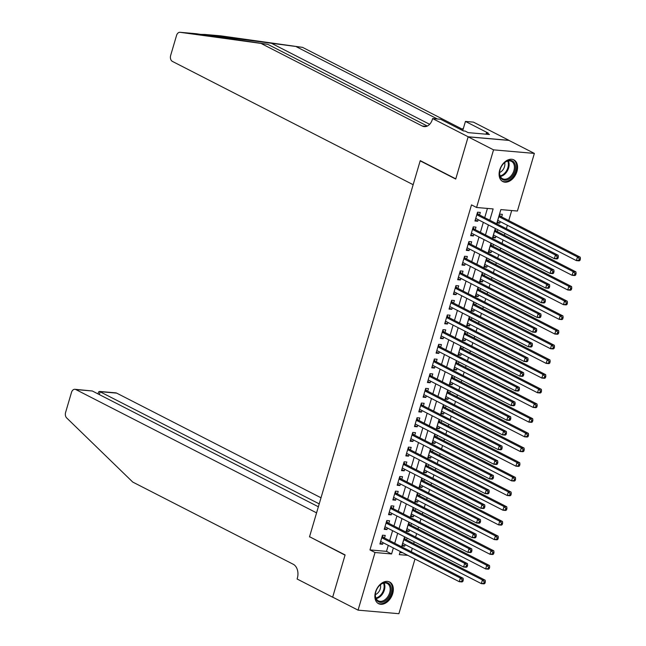 <?xml version="1.0" encoding="UTF-8"?>
<svg xmlns="http://www.w3.org/2000/svg" width="646" height="646" viewBox="0 0 646 646"><rect width="100%" height="100%" fill="white"/><g stroke="black" fill="none" stroke-linecap="round" stroke-linejoin="round"><path stroke-width="0.97" d="M375.496 592.083A12.169 8.301 -62.9 0 1 389.643 581.998A12.169 8.301 -62.9 0 1 392.703 593.585A12.169 8.301 -62.9 0 1 378.548 603.671A12.169 8.301 -62.9 0 1 375.496 592.083M499.729 169.971A12.169 8.301 -62.9 0 1 513.885 159.885A12.169 8.301 -62.9 0 1 516.937 171.473A12.169 8.301 -62.9 0 1 502.782 181.558A12.169 8.301 -62.9 0 1 499.729 169.971M414.982 559.016L398.889 613.7L358.07 610.147L332.674 597.138L345.101 554.93L309.547 536.721L420.175 160.854L455.721 179.063L468.148 136.847L508.967 140.408L534.363 153.409L517.398 211.04L500.852 209.595L496.677 223.766M411.284 551.732L412.301 548.268M413.682 543.577L414.223 541.736M415.604 537.044L416.622 533.588M418.002 528.896L418.543 527.055M419.924 522.364L420.942 518.899M422.322 514.216L422.864 512.375M424.244 507.683L425.27 504.219M426.643 499.536L427.192 497.686M428.564 493.003L429.59 489.539M430.971 484.847L431.512 483.006M432.893 478.315L433.91 474.858M435.291 470.167L435.832 468.326M437.213 463.634L438.23 460.178M439.611 455.487L440.152 453.645M441.533 448.954L442.55 445.49M443.931 440.806L444.472 438.957M445.853 434.273L446.87 430.809M448.251 426.118L448.792 424.277M450.173 419.585L451.191 416.129M452.571 411.437L453.112 409.596M454.493 404.905L455.511 401.449M456.892 396.757L457.441 394.916M458.813 390.224L459.839 386.76M461.22 382.077L461.761 380.236M463.142 375.544L464.159 372.08M465.54 367.388L466.081 365.547M467.462 360.864L468.479 357.399M469.86 352.708L470.401 350.867M471.782 346.175L472.799 342.719M474.18 338.028L474.721 336.186M476.102 331.495L477.119 328.031M478.5 323.347L479.041 321.506M480.422 316.815L481.44 313.35M482.82 308.659L483.361 306.818M484.742 302.134L485.76 298.67M487.141 293.978L487.682 292.137M489.062 287.446L490.088 283.99M491.461 279.298L492.01 277.457M493.391 272.765L494.408 269.301M495.789 264.618L496.33 262.777M497.711 258.085L498.728 254.621M500.109 249.937L500.65 248.088M502.031 243.405L503.048 239.941M504.429 235.249L504.97 233.408M506.351 228.716L507.368 225.26M508.749 220.569L511.697 210.539M384.491 538.005L385.242 535.437L382.489 535.195L379.896 544.005L382.65 544.247L383.11 542.697M388.811 523.325L389.57 520.757L386.809 520.514L384.217 529.324L386.978 529.567L387.43 528.016M393.131 508.644L393.89 506.068L391.129 505.834L388.537 514.644L391.298 514.878L391.751 513.328M397.452 493.956L398.211 491.388L395.449 491.146L392.857 499.956L395.618 500.198L396.071 498.647M401.772 479.275L402.531 476.708L399.769 476.465L397.177 485.275L399.939 485.517L400.391 483.967M406.092 464.595L406.851 462.027L404.097 461.785L401.505 470.595L404.259 470.837L404.719 469.287M410.42 449.915L411.171 447.347L408.417 447.105L405.825 455.915L408.579 456.149L409.039 454.598M414.74 435.226L415.491 432.658L412.737 432.424L410.145 441.226L412.899 441.468L413.359 439.918M419.06 420.546L419.819 417.978L417.058 417.736L414.466 426.546L417.219 426.788L417.679 425.238M423.38 405.866L424.139 403.298L421.378 403.056L418.786 411.865L421.547 412.108L422 410.557M427.7 391.185L428.459 388.617L425.698 388.375L423.106 397.185L425.867 397.427L426.32 395.869M432.021 376.505L432.78 373.929L430.018 373.695L427.426 382.505L430.188 382.739L430.64 381.188M436.341 361.817L437.1 359.249L434.346 359.006L431.746 367.816L434.508 368.058L434.968 366.508M440.669 347.136L441.42 344.568L438.666 344.326L436.074 353.136L438.828 353.378L439.288 351.828M444.989 332.456L445.74 329.888L442.986 329.646L440.394 338.456L443.148 338.698L443.608 337.147M449.309 317.775L450.06 315.2L447.307 314.965L444.714 323.775L447.468 324.009L447.928 322.459M453.629 303.087L454.388 300.519L451.627 300.277L449.035 309.087L451.796 309.329L452.248 307.779M457.949 288.407L458.708 285.839L455.947 285.597L453.355 294.406L456.116 294.649L456.569 293.098M462.27 273.726L463.029 271.159L460.267 270.916L457.675 279.726L460.437 279.968L460.889 278.418M466.59 259.046L467.349 256.47L464.587 256.236L461.995 265.046L464.757 265.28L465.209 263.73M470.918 244.358L471.669 241.79L468.915 241.547L466.323 250.357L469.077 250.6L469.537 249.049M475.238 229.677L475.989 227.109L473.235 226.867L470.643 235.677L473.397 235.919L473.857 234.369M497.323 221.901L499.786 223.161L500.238 221.61M501.619 216.919L502.378 214.351L499.616 214.109L497.024 222.918L499.786 223.161M493.003 236.581L495.466 237.841L495.918 236.291M497.299 231.599L497.84 229.758M488.683 251.262L491.138 252.521L491.598 250.971M492.979 246.279L493.52 244.438M484.363 265.942L486.818 267.202L487.278 265.651M488.659 260.968L489.2 259.119M480.043 280.63L482.497 281.89L482.958 280.34M484.338 275.648L484.88 273.807M475.722 295.311L478.177 296.571L478.638 295.02M480.018 290.329L480.559 288.487M471.402 309.991L473.857 311.251L474.309 309.7M475.69 305.009L476.239 303.168M467.074 324.672L469.537 325.931L469.989 324.381M471.37 319.697L471.911 317.848M462.754 339.36L465.217 340.62L465.669 339.069M467.05 334.378L467.591 332.537M458.434 354.04L460.897 355.3L461.349 353.75M462.73 349.058L463.271 347.217M454.114 368.721L456.569 369.98L457.029 368.43M458.41 363.738L458.951 361.897M449.794 383.401L452.248 384.661L452.709 383.11M454.09 378.419L454.631 376.578M445.474 398.089L447.928 399.341L448.389 397.791M449.769 393.107L450.31 391.266M441.153 412.77L443.608 414.029L444.068 412.479M445.441 407.788L445.99 405.946M436.825 427.45L439.288 428.71L439.74 427.159M441.121 422.468L441.662 420.627M432.505 442.13L434.968 443.39L435.42 441.84M436.801 437.148L437.342 435.307M428.185 456.811L430.648 458.071L431.1 456.52M432.481 451.837L433.022 449.996M423.865 471.499L426.32 472.759L426.78 471.209M428.161 466.517L428.702 464.676M419.545 486.18L422 487.439L422.46 485.889M423.841 481.197L424.382 479.356M415.225 500.86L417.679 502.12L418.14 500.569M419.52 495.878L420.062 494.037M410.904 515.54L413.359 516.8L413.82 515.25M415.192 510.566L415.741 508.717M406.584 530.229L409.039 531.488L409.491 529.938M410.872 525.246L411.413 523.405M399.922 552.524L402.789 552.774M496.088 228.862L495.296 228.789L492.704 237.599L495.466 237.841M491.767 243.542L490.976 243.469L488.384 252.279L491.138 252.521M487.447 258.222L486.656 258.158L484.064 266.968L486.818 267.202M483.127 272.903L482.336 272.838L479.744 281.648L482.497 281.89M478.799 287.591L478.016 287.518L475.424 296.328L478.177 296.571M474.479 302.271L473.688 302.199L471.095 311.009L473.857 311.251M470.159 316.952L469.367 316.887L466.775 325.697L469.537 325.931M465.839 331.632L465.047 331.568L462.455 340.377L465.217 340.62M461.519 346.321L460.727 346.248L458.135 355.058L460.897 355.3M457.198 361.001L456.407 360.928L453.815 369.738L456.569 369.98M452.878 375.681L452.087 375.617L449.495 384.418L452.248 384.661M448.55 390.362L447.767 390.297L445.175 399.107L447.928 399.341M444.23 405.05L443.447 404.977L440.847 413.787L443.608 414.029M439.91 419.73L439.118 419.658L436.526 428.468L439.288 428.71M435.59 434.411L434.798 434.338L432.206 443.148L434.968 443.39M431.27 449.091L430.478 449.027L427.886 457.836L430.648 458.071M426.949 463.771L426.158 463.707L423.566 472.517L426.32 472.759M422.629 478.46L421.838 478.387L419.246 487.197L422 487.439M418.301 493.14L417.518 493.068L414.926 501.877L417.679 502.12M413.981 507.821L413.198 507.756L410.606 516.566L413.359 516.8M409.661 522.501L408.87 522.436L406.277 531.246L409.039 531.488M405.341 537.189L404.549 537.117L401.957 545.927L404.719 546.169L405.171 544.618M406.552 539.927L407.093 538.086M489.797 220.246L493.124 208.924L476.578 207.487L471.499 204.887L369.956 549.916L386.502 551.361L388.27 545.337M389.651 540.654L392.59 530.657M393.971 525.965L396.91 515.976M398.291 511.285L401.239 501.296M402.611 496.604L405.559 486.608M406.94 481.924L409.879 471.927M411.26 467.236L414.199 457.247M415.58 452.555L418.519 442.567M419.9 437.875L422.839 427.878M424.22 423.195L427.159 413.198M428.54 408.506L431.488 398.517M432.86 393.826L435.808 383.837M437.189 379.145L440.128 369.149M441.509 364.465L444.448 354.468M445.829 349.777L448.768 339.788M450.149 335.096L453.088 325.108M454.469 320.416L457.408 310.427M458.789 305.736L461.728 295.739M463.109 291.055L466.057 281.058M467.438 276.367L470.377 266.378M471.758 261.687L474.697 251.698M476.078 247.006L479.017 237.009M480.398 232.326L483.337 222.329M484.718 217.637L487.431 208.432M479.558 214.997L480.309 212.429L477.555 212.187L474.963 220.997L477.717 221.239L478.177 219.688M420.764 160.902L420.175 160.854M468.148 136.847L493.544 149.856L534.363 153.409M358.07 610.147L375.027 552.516L391.581 553.961L393.349 547.937M369.956 549.916L375.027 552.516M476.578 207.487L493.544 149.856M394.73 543.254L397.67 533.257M399.05 528.565L401.99 518.577M403.37 513.885L406.318 503.896M407.691 499.205L410.638 489.208M412.019 484.524L414.958 474.527M416.339 469.844L419.278 459.847M420.659 455.155L423.598 445.167M424.979 440.475L427.918 430.486M429.299 425.795L432.239 415.798M433.619 411.114L436.559 401.118M437.94 396.426L440.887 386.437M442.268 381.746L445.207 371.757M446.588 367.065L449.527 357.068M450.908 352.385L453.847 342.388M455.228 337.697L458.167 327.708M459.548 323.016L462.488 313.027M463.868 308.336L466.808 298.339M468.188 293.655L471.136 283.659M472.509 278.967L475.456 268.978M476.837 264.287L479.776 254.298M481.157 249.606L484.096 239.609M485.477 234.926L488.416 224.929M400.229 551.466L399.301 554.631L407.868 555.374M495.296 228.458L492.357 238.447M490.976 243.138L488.037 253.135M486.656 257.819L483.717 267.815M482.336 272.507L479.397 282.496M478.016 287.187L475.076 297.176M473.696 301.868L470.756 311.856M469.376 316.548L466.428 326.545M465.055 331.228L462.108 341.225M460.727 345.917L457.788 355.906M456.407 360.597L453.468 370.586M452.087 375.278L449.148 385.274M447.767 389.958L444.828 399.955M443.447 404.646L440.507 414.635M439.127 419.327L436.179 429.315M434.806 434.007L431.859 444.004M430.478 448.687L427.539 458.684M426.158 463.376L423.219 473.365M421.838 478.056L418.899 488.045M417.518 492.737L414.579 502.733M413.198 507.417L410.258 517.414M408.878 522.105L405.938 532.094M404.558 536.786L401.61 546.774M386.502 551.361L391.581 553.961M475.262 219.979L477.717 221.239M402.256 544.909L404.719 546.169M470.942 234.66L473.397 235.919M466.622 249.34L469.077 250.6M462.302 264.02L464.757 265.28M457.974 278.709L460.437 279.968M453.653 293.389L456.116 294.649M449.333 308.069L451.796 309.329M445.013 322.75L447.468 324.009M440.693 337.438L443.148 338.698M436.373 352.118L438.828 353.378M432.053 366.799L434.508 368.058M427.725 381.479L430.188 382.739M423.405 396.168L425.867 397.427M419.084 410.848L421.547 412.108M414.764 425.528L417.219 426.788M410.444 440.209L412.899 441.468M406.124 454.897L408.579 456.149M401.804 469.577L404.259 470.837M397.484 484.258L399.939 485.517M393.156 498.938L395.618 500.198M388.835 513.618L391.298 514.878M384.515 528.307L386.978 529.567M380.195 542.987L382.65 544.247M557.918 258.44L558.346 256.971L557.24 256.874L556.812 258.343L557.918 258.44L557.094 258.933L554.341 258.691L475.714 218.429M556.812 258.343L554.341 258.691L555.423 255.025L558.176 255.267L478.743 214.577A1.558 1.098 -85 0 1 478.395 214.278L477.346 212.897M476.796 214.755L555.423 255.025L557.24 256.874M558.346 256.971L558.176 255.267M497.783 220.351L576.402 260.613L577.484 256.947L580.245 257.189L500.812 216.499A1.558 1.098 95 0 1 500.456 216.2L499.406 214.819M579.309 258.796L578.873 260.265L579.979 260.362L580.407 258.893L579.309 258.796L577.484 256.947L498.865 216.676M579.979 260.362L579.163 260.855L576.402 260.613L578.873 260.265M580.245 257.189L580.407 258.893M499.608 174.695A10.538 7.187 -62.9 0 1 499.826 170.633A10.538 7.187 -62.9 0 1 503.282 163.866A10.538 7.187 -62.9 0 1 515.427 165.909A10.538 7.187 -62.9 0 1 508.717 179.208A10.538 7.187 -62.9 0 1 499.608 174.695M499.859 170.487A9.755 6.654 117.1 0 0 499.689 174.113A9.755 6.654 117.1 0 0 502.564 178.724A9.755 6.654 117.1 0 0 510.808 176.14A9.755 6.654 117.1 0 0 514.337 165.974A9.755 6.654 117.1 0 0 511.454 161.363A9.755 6.654 117.1 0 0 503.186 163.979M499.616 172.482A6.944 4.74 117.1 0 0 504.809 163.349A6.944 4.74 117.1 0 0 504.663 162.614M502.007 181.074L501.982 181.058A12.096 8.253 117.1 0 0 502.007 181.074A12.096 8.253 117.1 0 0 512.23 177.86A12.096 8.253 117.1 0 0 516.598 165.263A12.096 8.253 117.1 0 0 513.037 159.538A12.096 8.253 117.1 0 0 513.013 159.53L513.037 159.538M375.374 596.815A10.538 7.187 -62.9 0 1 375.584 592.745A10.538 7.187 -62.9 0 1 379.049 585.987A10.538 7.187 -62.9 0 1 391.193 588.03A10.538 7.187 -62.9 0 1 384.483 601.329A10.538 7.187 -62.9 0 1 375.374 596.815M375.617 592.6A9.755 6.654 117.1 0 0 375.455 596.226A9.755 6.654 117.1 0 0 378.33 600.845A9.755 6.654 117.1 0 0 386.574 598.253A9.755 6.654 117.1 0 0 390.095 588.094A9.755 6.654 117.1 0 0 387.22 583.475A9.755 6.654 117.1 0 0 378.952 586.092M375.374 594.595A6.944 4.74 117.1 0 0 380.575 585.462A6.944 4.74 117.1 0 0 380.429 584.735M377.773 603.186L377.749 603.17A12.096 8.253 117.1 0 0 377.773 603.186A12.096 8.253 117.1 0 0 387.996 599.972A12.096 8.253 117.1 0 0 392.364 587.375A12.096 8.253 117.1 0 0 388.795 581.658A12.096 8.253 117.1 0 0 388.779 581.642L388.795 581.658M267.791 44.34L180.137 32.316L196.279 33.721L267.791 44.34L427.321 126.043M220.706 35.845A4.683 3.303 95 0 1 220.827 35.853A4.683 3.303 95 0 1 220.956 35.869L302.57 47.368L204.814 34.464L199.59 34.375M261.751 43.807L422.242 126.01A10.925 7.695 -85 0 0 424.317 126.616A10.925 7.695 -85 0 0 432.376 119.373L432.618 118.565L440.612 119.268L463.368 130.92L465.136 131.073L468.18 132.632L489.474 134.489L486.422 132.923L488.19 133.076L465.435 121.424L473.437 122.126L508.983 140.335L468.164 136.774L455.785 178.845L420.239 160.636L413.149 184.708L172.409 61.41A4.683 3.303 -85 0 1 170.657 55.443L176.56 35.401A4.683 3.303 -85 0 1 180.016 32.3A4.683 3.303 -85 0 1 180.137 32.316M302.57 47.368L462.1 129.071M437.39 118.985L296.53 46.843M432.618 118.565L468.164 136.774M465.435 121.424L462.738 130.597M460.695 129.547A10.925 7.695 -85 0 0 463.424 128.255M486.422 132.923L486.05 134.19M321.005 497.783L116.651 393.115L100.154 391.678L99.306 394.569M319.213 503.872L99.395 391.428L115.763 392.857A4.683 3.303 95 0 1 116.651 393.115M309.482 536.939L316.572 512.859L75.832 389.562A4.683 3.303 -85 0 0 74.944 389.296A4.683 3.303 -85 0 0 71.488 392.405L65.593 412.447A4.683 3.303 -85 0 0 66.651 417.905L132.761 482.077L293.252 564.273A10.925 7.695 95 0 1 297.338 578.194L297.103 579.002L332.658 597.211L345.037 555.148L310.08 536.987M318.365 506.771L92.321 390.991L75.832 389.562M74.944 389.296L92.321 390.991M98.014 393.907L98.58 391.985L99.395 391.428M553.59 273.121L554.026 271.651L552.919 271.554L552.492 273.024L553.59 273.121L552.774 273.613L550.021 273.379L471.394 233.109M552.492 273.024L550.021 273.379L551.095 269.705L553.856 269.947L474.422 229.265A1.558 1.098 -85 0 1 474.075 228.959L473.025 227.578M472.476 229.435L551.095 269.705L552.919 271.554M554.026 271.651L553.856 269.947M549.27 287.801L549.706 286.331L548.599 286.235L548.171 287.704L549.27 287.801L548.454 288.302L545.7 288.059L467.074 247.789M548.171 287.704L545.7 288.059L546.774 284.385L549.536 284.628L470.102 243.946A1.558 1.098 -85 0 1 469.755 243.647L468.705 242.258M468.156 244.123L546.774 284.385L548.599 286.235M549.706 286.331L549.536 284.628M544.949 302.481L545.385 301.02L544.279 300.923L543.843 302.393L544.949 302.481L544.134 302.982L541.372 302.74L462.754 262.47M543.843 302.393L541.372 302.74L542.454 299.074L545.216 299.308L465.782 258.626A1.558 1.098 -85 0 1 465.435 258.327L464.385 256.938M463.836 258.804L542.454 299.074L544.279 300.923M545.385 301.02L545.216 299.308M540.629 317.17L541.057 315.7L539.959 315.603L539.523 317.073L540.629 317.17L539.814 317.662L537.052 317.42L458.434 277.158M539.523 317.073L537.052 317.42L538.134 313.754L540.896 313.996L461.462 273.306A1.558 1.098 -85 0 1 461.115 273.008L460.065 271.627M459.516 273.484L538.134 313.754L539.959 315.603M541.057 315.7L540.896 313.996M493.463 235.031L572.081 275.301L573.163 271.627L575.917 271.869L496.483 231.187A1.558 1.098 95 0 1 496.136 230.88L495.086 229.5M574.988 273.476L574.552 274.946L575.659 275.043L576.087 273.573L574.988 273.476L573.163 271.627L494.545 231.357M575.659 275.043L574.843 275.535L572.081 275.301L574.552 274.946M575.917 271.869L576.087 273.573M489.143 249.711L567.761 289.981L568.843 286.307L571.597 286.549L492.163 245.868A1.558 1.098 95 0 1 491.816 245.569L490.766 244.18M570.668 288.156L570.232 289.626L571.339 289.723L571.767 288.253L570.668 288.156L568.843 286.307L490.217 246.045M571.339 289.723L570.515 290.224L567.761 289.981L570.232 289.626M571.597 286.549L571.767 288.253M484.815 264.392L563.441 304.662L564.523 300.996L567.277 301.23L487.843 260.548A1.558 1.098 95 0 1 487.496 260.249L486.446 258.86M566.34 302.845L565.912 304.306L567.018 304.403L567.446 302.942L566.34 302.845L564.523 300.996L485.897 260.726M567.018 304.403L566.195 304.904L563.441 304.662L565.912 304.306M567.277 301.23L567.446 302.942M480.495 279.08L559.121 319.342L560.195 315.676L562.957 315.918L483.523 275.228A1.558 1.098 95 0 1 483.176 274.93L482.126 273.549M562.02 317.525L561.592 318.995L562.69 319.092L563.126 317.622L562.02 317.525L560.195 315.676L481.577 275.406M562.69 319.092L561.875 319.584L559.121 319.342L561.592 318.995M562.957 315.918L563.126 317.622M536.309 331.85L536.737 330.381L535.639 330.284L535.203 331.753L536.309 331.85L535.494 332.343L532.732 332.109L454.114 291.839M535.203 331.753L532.732 332.109L533.814 328.434L536.568 328.677L457.134 287.995A1.558 1.098 -85 0 1 456.787 287.688L455.737 286.307M455.196 288.164L533.814 328.434L535.639 330.284M536.737 330.381L536.568 328.677M476.175 293.76L554.793 334.03L555.875 330.356L558.637 330.599L479.203 289.917A1.558 1.098 95 0 1 478.856 289.61L477.806 288.229M557.7 332.205L557.272 333.675L558.37 333.772L558.806 332.302L557.7 332.205L555.875 330.356L477.257 290.086M558.37 333.772L557.555 334.265L554.793 334.03L557.272 333.675M558.637 330.599L558.806 332.302M531.989 346.531L532.417 345.061L531.319 344.964L530.883 346.434L531.989 346.531L531.173 347.031L528.412 346.789L449.794 306.519M530.883 346.434L528.412 346.789L529.494 343.115L532.247 343.357L452.814 302.675A1.558 1.098 -85 0 1 452.466 302.376L451.417 300.988M450.868 302.853L529.494 343.115L531.319 344.964M532.417 345.061L532.247 343.357M471.855 308.441L550.473 348.711L551.555 345.037L554.316 345.279L474.883 304.597A1.558 1.098 95 0 1 474.535 304.298L473.486 302.909M553.38 346.886L552.944 348.356L554.05 348.452L554.486 346.983L553.38 346.886L551.555 345.037L472.937 304.775M554.05 348.452L553.234 348.953L550.473 348.711L552.944 348.356M554.316 345.279L554.486 346.983M527.669 361.211L528.097 359.749L526.991 359.652L526.563 361.114L527.669 361.211L526.845 361.712L524.092 361.469L445.474 321.199M526.563 361.114L524.092 361.469L525.174 357.803L527.927 358.037L448.494 317.356A1.558 1.098 -85 0 1 448.146 317.057L447.097 315.668M446.548 317.533L525.174 357.803L526.991 359.652M528.097 359.749L527.927 358.037M467.534 323.121L546.153 363.391L547.235 359.725L549.996 359.959L470.563 319.277A1.558 1.098 95 0 1 470.215 318.979L469.166 317.59M549.06 361.574L548.624 363.036L549.73 363.133L550.158 361.663L549.06 361.574L547.235 359.725L468.616 319.455M549.73 363.133L548.914 363.633L546.153 363.391L548.624 363.036M549.996 359.959L550.158 361.663M523.341 375.899L523.777 374.43L522.671 374.333L522.243 375.802L523.341 375.899L522.525 376.392L519.772 376.15L441.145 335.888M522.243 375.802L519.772 376.15L520.846 372.484L523.607 372.726L444.173 332.036A1.558 1.098 -85 0 1 443.826 331.737L442.776 330.356M442.227 332.214L520.846 372.484L522.671 374.333M523.777 374.43L523.607 372.726M463.214 337.81L541.832 378.072L542.915 374.405L545.668 374.648L466.234 333.958A1.558 1.098 95 0 1 465.887 333.659L464.837 332.278M544.74 376.255L544.303 377.724L545.41 377.821L545.838 376.352L544.74 376.255L542.915 374.405L464.296 334.135M545.41 377.821L544.594 378.314L541.832 378.072L544.303 377.724M545.668 374.648L545.838 376.352M519.021 390.58L519.457 389.11L518.35 389.013L517.922 390.483L519.021 390.58L518.205 391.072L515.451 390.838L436.825 350.568M517.922 390.483L515.451 390.838L516.525 387.164L519.287 387.406L439.853 346.724A1.558 1.098 -85 0 1 439.506 346.418L438.456 345.037M437.907 346.894L516.525 387.164L518.35 389.013M519.457 389.11L519.287 387.406M458.894 352.49L537.512 392.76L538.594 389.086L541.348 389.328L461.914 348.638A1.558 1.098 95 0 1 461.567 348.339L460.517 346.959M540.419 390.935L539.983 392.405L541.09 392.502L541.518 391.032L540.419 390.935L538.594 389.086L459.968 348.816M541.09 392.502L540.266 392.994L537.512 392.76L539.983 392.405M541.348 389.328L541.518 391.032M514.701 405.26L515.137 403.79L514.03 403.693L513.602 405.163L514.701 405.26L513.885 405.761L511.123 405.518L432.505 365.248M513.602 405.163L511.123 405.518L512.205 401.844L514.967 402.087L435.533 361.405A1.558 1.098 -85 0 1 435.186 361.106L434.136 359.717M433.587 361.582L512.205 401.844L514.03 403.693M515.137 403.79L514.967 402.087M454.574 367.17L533.192 407.44L534.274 403.766L537.028 404.008L457.594 363.327A1.558 1.098 95 0 1 457.247 363.028L456.197 361.639M536.091 405.615L535.663 407.085L536.769 407.182L537.197 405.712L536.091 405.615L534.274 403.766L455.648 363.504M536.769 407.182L535.946 407.683L533.192 407.44L535.663 407.085M537.028 404.008L537.197 405.712M510.38 419.94L510.816 418.471L509.71 418.382L509.274 419.843L510.38 419.94L509.565 420.441L506.803 420.199L428.185 379.929M509.274 419.843L506.803 420.199L507.885 416.533L510.647 416.767L431.213 376.085A1.558 1.098 -85 0 1 430.866 375.786L429.816 374.397M429.267 376.263L507.885 416.533L509.71 418.382M510.816 418.471L510.647 416.767M450.246 381.851L528.872 422.121L529.946 418.447L532.708 418.689L453.274 378.007A1.558 1.098 95 0 1 452.927 377.708L451.877 376.319M531.771 420.304L531.343 421.765L532.441 421.862L532.877 420.393L531.771 420.304L529.946 418.447L451.328 378.185M532.441 421.862L531.626 422.363L528.872 422.121L531.343 421.765M532.708 418.689L532.877 420.393M506.06 434.629L506.488 433.159L505.39 433.062L504.954 434.532L506.06 434.629L505.245 435.121L502.483 434.879L423.865 394.617M504.954 434.532L502.483 434.879L503.565 431.213L506.319 431.455L426.893 390.765A1.558 1.098 -85 0 1 426.538 390.467L425.488 389.078M424.947 390.943L503.565 431.213L505.39 433.062M506.488 433.159L506.319 431.455M445.926 396.539L524.552 436.801L525.626 433.135L528.388 433.369L448.954 392.687A1.558 1.098 95 0 1 448.607 392.388L447.557 391M527.451 434.984L527.023 436.454L528.121 436.543L528.557 435.081L527.451 434.984L525.626 433.135L447.008 392.865M528.121 436.543L527.306 437.043L524.552 436.801L527.023 436.454M528.388 433.369L528.557 435.081M501.74 449.309L502.168 447.84L501.07 447.743L500.634 449.212L501.74 449.309L500.925 449.802L498.163 449.568L419.545 409.298M500.634 449.212L498.163 449.568L499.245 445.893L501.999 446.136L422.565 405.446A1.558 1.098 -85 0 1 422.218 405.147L421.168 403.766M420.619 405.623L499.245 445.893L501.07 447.743M502.168 447.84L501.999 446.136M441.606 411.219L520.224 451.489L521.306 447.815L524.067 448.058L444.634 407.368A1.558 1.098 95 0 1 444.287 407.069L443.237 405.688M523.131 449.664L522.703 451.134L523.801 451.231L524.237 449.761L523.131 449.664L521.306 447.815L442.688 407.545M523.801 451.231L522.985 451.724L520.224 451.489L522.703 451.134M524.067 448.058L524.237 449.761M497.42 463.99L497.848 462.52L496.75 462.423L496.314 463.893L497.42 463.99L496.596 464.49L493.843 464.248L415.225 423.978M496.314 463.893L493.843 464.248L494.925 460.574L497.678 460.816L418.245 420.134A1.558 1.098 -85 0 1 417.897 419.827L416.848 418.447M416.299 420.304L494.925 460.574L496.75 462.423M497.848 462.52L497.678 460.816M437.285 425.9L515.904 466.17L516.986 462.496L519.747 462.738L440.314 422.056A1.558 1.098 95 0 1 439.966 421.749L438.917 420.368M518.811 464.345L518.375 465.814L519.481 465.911L519.917 464.442L518.811 464.345L516.986 462.496L438.368 422.226M519.481 465.911L518.665 466.404L515.904 466.17L518.375 465.814M519.747 462.738L519.917 464.442M493.092 478.67L493.528 477.2L492.422 477.111L491.994 478.573L493.092 478.67L492.276 479.171L489.523 478.928L410.896 438.658M491.994 478.573L489.523 478.928L490.605 475.254L493.358 475.496L413.925 434.815A1.558 1.098 -85 0 1 413.577 434.516L412.528 433.127M411.978 434.992L490.605 475.254L492.422 477.111M493.528 477.2L493.358 475.496M432.965 440.58L511.584 480.85L512.666 477.176L515.419 477.418L435.993 436.736A1.558 1.098 95 0 1 435.638 436.438L434.588 435.049M514.491 479.025L514.054 480.495L515.161 480.592L515.589 479.122L514.491 479.025L512.666 477.176L434.047 436.914M515.161 480.592L514.345 481.092L511.584 480.85L514.054 480.495M515.419 477.418L515.589 479.122M488.772 493.35L489.208 491.889L488.101 491.792L487.673 493.261L488.772 493.35L487.956 493.851L485.203 493.609L406.576 453.347M487.673 493.261L485.203 493.609L486.277 489.943L489.038 490.177L409.604 449.495A1.558 1.098 -85 0 1 409.257 449.196L408.207 447.807M407.658 449.673L486.277 489.943L488.101 491.792M489.208 491.889L489.038 490.177M428.645 455.26L507.263 495.53L508.345 491.864L511.099 492.099L431.665 451.417A1.558 1.098 95 0 1 431.318 451.118L430.268 449.729M510.17 493.714L509.734 495.183L510.841 495.272L511.269 493.81L510.17 493.714L508.345 491.864L429.719 451.594M510.841 495.272L510.025 495.773L507.263 495.53L509.734 495.183M511.099 492.099L511.269 493.81M484.452 508.039L484.888 506.569L483.781 506.472L483.353 507.942L484.452 508.039L483.636 508.531L480.874 508.289L402.256 468.027M483.353 507.942L480.874 508.289L481.956 504.623L484.718 504.865L405.284 464.175A1.558 1.098 -85 0 1 404.937 463.876L403.887 462.496M403.338 464.353L481.956 504.623L483.781 506.472M484.888 506.569L484.718 504.865M424.325 469.949L502.943 510.211L504.025 506.545L506.779 506.787L427.345 466.097A1.558 1.098 95 0 1 426.998 465.798L425.948 464.417M505.85 508.394L505.414 509.864L506.521 509.96L506.948 508.491L505.85 508.394L504.025 506.545L425.399 466.275M506.521 509.96L505.697 510.453L502.943 510.211L505.414 509.864M506.779 506.787L506.948 508.491M480.131 522.719L480.567 521.249L479.461 521.152L479.025 522.622L480.131 522.719L479.316 523.212L476.554 522.977L397.936 482.707M479.025 522.622L476.554 522.977L477.636 519.303L480.398 519.545L400.964 478.864A1.558 1.098 -85 0 1 400.617 478.557L399.567 477.176M399.018 479.033L477.636 519.303L479.461 521.152M480.567 521.249L480.398 519.545M419.997 484.629L498.623 524.899L499.705 521.225L502.459 521.467L423.025 480.785A1.558 1.098 95 0 1 422.678 480.479L421.628 479.098M501.522 523.074L501.094 524.544L502.192 524.641L502.628 523.171L501.522 523.074L499.705 521.225L421.079 480.955M502.192 524.641L501.377 525.133L498.623 524.899L501.094 524.544M502.459 521.467L502.628 523.171M475.811 537.399L476.239 535.93L475.141 535.833L474.705 537.302L475.811 537.399L474.996 537.9L472.234 537.658L393.616 497.388M474.705 537.302L472.234 537.658L473.316 533.984L476.078 534.226L396.644 493.544A1.558 1.098 -85 0 1 396.289 493.245L395.247 491.856M394.698 493.722L473.316 533.984L475.141 535.833M476.239 535.93L476.078 534.226M415.677 499.31L494.303 539.58L495.377 535.905L498.139 536.148L418.705 495.466A1.558 1.098 95 0 1 418.358 495.167L417.308 493.778M497.202 537.755L496.774 539.224L497.872 539.321L498.308 537.852L497.202 537.755L495.377 535.905L416.759 495.643M497.872 539.321L497.057 539.822L494.303 539.58L496.774 539.224M498.139 536.148L498.308 537.852M471.491 552.08L471.919 550.618L470.821 550.521L470.385 551.991L471.491 552.08L470.676 552.58L467.914 552.338L389.296 512.068M470.385 551.991L467.914 552.338L468.996 548.672L471.75 548.906L392.316 508.224A1.558 1.098 -85 0 1 391.969 507.926L390.919 506.537M390.378 508.402L468.996 548.672L470.821 550.521M471.919 550.618L471.75 548.906M411.357 513.99L489.975 554.26L491.057 550.594L493.819 550.828L414.385 510.146A1.558 1.098 95 0 1 414.038 509.847L412.988 508.459M492.882 552.443L492.454 553.905L493.552 554.002L493.988 552.54L492.882 552.443L491.057 550.594L412.439 510.324M493.552 554.002L492.737 554.502L489.975 554.26L492.454 553.905M493.819 550.828L493.988 552.54M467.171 566.768L467.599 565.298L466.501 565.202L466.065 566.671L467.171 566.768L466.347 567.261L463.594 567.018L384.976 526.756M466.065 566.671L463.594 567.018L464.676 563.352L467.429 563.595L387.996 522.905A1.558 1.098 -85 0 1 387.648 522.606L386.599 521.225M386.05 523.082L464.676 563.352L466.501 565.202M467.599 565.298L467.429 563.595M407.037 528.678L485.655 568.94L486.737 565.274L489.498 565.516L410.065 524.827A1.558 1.098 95 0 1 409.717 524.528L408.668 523.147M488.562 567.123L488.126 568.593L489.232 568.69L489.668 567.22L488.562 567.123L486.737 565.274L408.119 525.004M489.232 568.69L488.416 569.183L485.655 568.94L488.126 568.593M489.498 565.516L489.668 567.22M462.851 581.448L463.279 579.979L462.173 579.882L461.745 581.352L462.851 581.448L462.027 581.941L459.274 581.707L380.647 541.437M461.745 581.352L459.274 581.707L460.356 578.033L463.109 578.275L383.676 537.593A1.558 1.098 -85 0 1 383.328 537.286L382.279 535.905M381.729 537.763L460.356 578.033L462.173 579.882M463.279 579.979L463.109 578.275M402.716 543.359L481.335 583.629L482.417 579.955L485.178 580.197L405.745 539.515A1.558 1.098 95 0 1 405.389 539.208L404.348 537.827M484.242 581.804L483.806 583.273L484.912 583.37L485.34 581.901L484.242 581.804L482.417 579.955L403.798 539.685M484.912 583.37L484.096 583.863L481.335 583.629L483.806 583.273M485.178 580.197L485.34 581.901M476.974 214.157L478.395 214.278M476.901 214.415L478.743 214.577M500.812 216.499L498.962 216.337M500.456 216.2L499.043 216.079M508.345 160.927A9.755 6.654 -62.9 0 1 509.04 163.268A9.755 6.654 -62.9 0 1 500.392 176.455M500.125 175.865A9.432 6.436 117.1 0 0 508.297 163.139A9.432 6.436 117.1 0 0 507.708 161.056M384.112 583.039A9.755 6.654 -62.9 0 1 384.806 585.381A9.755 6.654 -62.9 0 1 376.15 598.567M375.891 597.978A9.432 6.436 117.1 0 0 384.063 585.26A9.432 6.436 117.1 0 0 383.474 583.168M271.506 43.314L429.655 124.315M426.473 126.382L422.242 126.01M460.251 129.321L461.252 129.41M220.956 35.869L204.814 34.464M472.654 228.837L474.075 228.959M472.573 229.104L474.422 229.265M468.334 243.518L469.755 243.647M468.253 243.784L470.102 243.946M464.014 258.206L465.435 258.327M463.933 258.465L465.782 258.626M459.694 272.887L461.115 273.008M459.613 273.145L461.462 273.306M496.483 231.187L494.642 231.026M496.136 230.88L494.715 230.759M492.163 245.868L490.322 245.706M491.816 245.569L490.395 245.44M487.843 260.548L486.002 260.386M487.496 260.249L486.075 260.128M483.523 275.228L481.674 275.067M483.176 274.93L481.755 274.808M455.365 287.567L456.787 287.688M455.293 287.833L457.134 287.995M479.203 289.917L477.354 289.755M478.856 289.61L477.434 289.489M451.045 302.247L452.466 302.376M450.973 302.514L452.814 302.675M474.883 304.597L473.033 304.436M474.535 304.298L473.114 304.169M446.725 316.936L448.146 317.057M446.652 317.194L448.494 317.356M470.563 319.277L468.713 319.116M470.215 318.979L468.794 318.849M442.405 331.616L443.826 331.737M442.324 331.874L444.173 332.036M466.234 333.958L464.393 333.796M465.887 333.659L464.466 333.538M438.085 346.296L439.506 346.418M438.004 346.563L439.853 346.724M461.914 348.638L460.073 348.485M461.567 348.339L460.146 348.218M433.765 360.977L435.186 361.106M433.684 361.243L435.533 361.405M457.594 363.327L455.753 363.165M457.247 363.028L455.826 362.899M429.445 375.657L430.866 375.786M429.364 375.924L431.213 376.085M453.274 378.007L451.425 377.845M452.927 377.708L451.506 377.579M425.116 390.345L426.538 390.467M425.044 390.604L426.893 390.765M448.954 392.687L447.105 392.526M448.607 392.388L447.185 392.267M420.796 405.026L422.218 405.147M420.724 405.292L422.565 405.446M444.634 407.368L442.785 407.206M444.287 407.069L442.865 406.948M416.476 419.706L417.897 419.827M416.404 419.973L418.245 420.134M440.314 422.056L438.464 421.895M439.966 421.749L438.545 421.628M412.156 434.387L413.577 434.516M412.075 434.653L413.925 434.815M435.993 436.736L434.144 436.575M435.638 436.438L434.217 436.308M407.836 449.075L409.257 449.196M407.755 449.333L409.604 449.495M431.665 451.417L429.824 451.255M431.318 451.118L429.897 450.997M403.516 463.755L404.937 463.876M403.435 464.014L405.284 464.175M427.345 466.097L425.504 465.936M426.998 465.798L425.577 465.677M399.196 478.436L400.617 478.557M399.115 478.702L400.964 478.864M423.025 480.785L421.176 480.624M422.678 480.479L421.257 480.358M394.876 493.116L396.289 493.245M394.795 493.382L396.644 493.544M418.705 495.466L416.856 495.304M418.358 495.167L416.936 495.038M390.547 507.804L391.969 507.926M390.475 508.063L392.316 508.224M414.385 510.146L412.536 509.985M414.038 509.847L412.616 509.726M386.227 522.485L387.648 522.606M386.155 522.743L387.996 522.905M410.065 524.827L408.215 524.665M409.717 524.528L408.296 524.407M381.907 537.165L383.328 537.286M381.834 537.432L383.676 537.593M405.745 539.515L403.895 539.353M405.389 539.208L403.976 539.087M220.827 35.853L204.588 34.44M196.255 33.713L180.016 32.3"/></g></svg>
